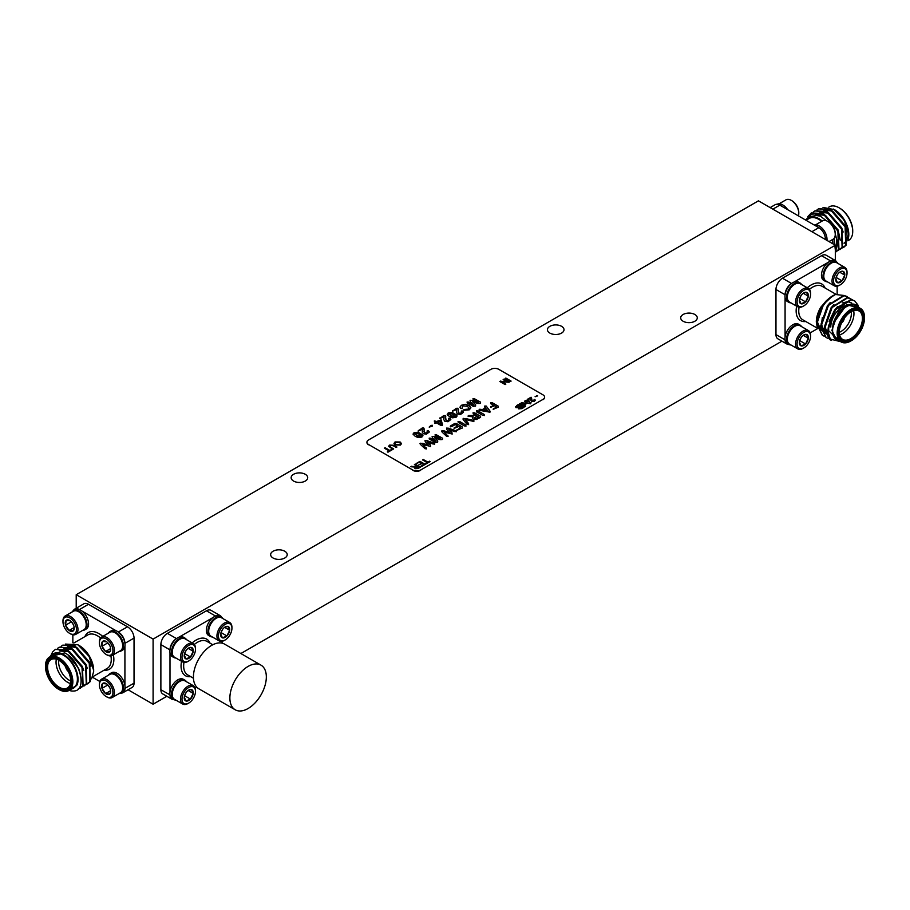 <?xml version="1.0" encoding="UTF-8"?>
<svg xmlns="http://www.w3.org/2000/svg" width="910" height="910" viewBox="0 0 910 910"><rect width="100%" height="100%" fill="white"/><g stroke="black" fill="none" stroke-linecap="round" stroke-linejoin="round"><path stroke-width="1.36" d="M416.154 463.554L419.999 461.336L425.266 464.373L421.558 466.523L420.943 466.17L423.912 464.453L422.297 463.52L418.918 464.771L421.694 463.167L419.863 462.121L416.154 463.554M516.095 407.6L516.527 405.61L518.495 404.472L523.762 407.509L521.794 408.647L518.689 408.863L518.347 407.76L516.095 407.6L515.447 406.747M526.799 400.184L529.472 401.139L530.45 403.653L526.094 403.084L525.115 400.571L526.799 400.184L529.472 401.139M531.11 402.8L530.45 403.653M524.456 401.412L526.799 400.332M535.103 396.669L537.673 395.896L535.103 396.669M390.31 445.468L390.64 447.197L393.632 448.926L392.892 449.347L388.604 446.275L389.571 445.104L393.916 445.263L396.942 447.015L396.203 447.436L393.211 445.707L390.31 445.468L389.628 446.287M503.139 379.618L503.878 379.186L509.145 382.234L501.911 381.87L505.835 384.145L505.096 384.566L499.829 381.529L507.063 381.893L503.139 379.618M413.185 434.616L414.05 432.603L418.145 432.216L422.638 434.855L421.899 437.084L418.088 437.539L415.256 436.368L413.038 434.013M413.185 434.764L414.05 432.762L418.145 432.364L422.968 435.697M429.27 427.12L431.078 425.402L432.432 425.3L432.261 426.085L429.27 427.12L431.078 425.402M431.078 425.55L432.432 425.3L432.261 426.085M439.803 418.68L443.682 415.768L445.217 415.688L446.184 420.477L448.528 420.454L448.744 418.293L449.995 418.327L450.825 419.544L447.97 421.728L444.842 421.296L443.796 419.658L443.955 416.825L439.803 418.532L443.682 415.608L445.217 415.54L445.741 416.996M439.803 418.532L439.871 417.963M445.604 418.646L445.502 419.385M445.604 418.793L446.184 420.625L448.528 420.602L448.744 418.293L449.995 418.327M452.441 411.388L456.32 408.465L457.855 408.397L458.822 413.174L461.165 413.163L461.381 411.001L462.633 411.024L463.474 412.241L460.608 414.437L457.48 413.993L456.433 412.366L456.592 409.534L452.441 411.24L456.32 408.317L457.855 408.249L458.378 409.705M452.441 411.24L452.509 410.66M458.242 411.354L458.139 412.082M458.242 411.502L458.822 413.322L461.165 413.311L461.381 411.001L462.633 411.024M470.288 401.765L470.049 400.275L472.37 400.411L478.444 402.504L473.189 399.467L473.018 398.569L480.56 402.129L479.979 403.437L477.852 403.494L472.62 401.754L475.646 404.779L475.532 406.008L473.257 406.349L467.262 402.891L467.092 401.981L468.65 402.095L473.905 405.121L470.288 401.617L470.049 400.275L470.288 401.617M473.189 399.467L473.018 398.569L474.565 398.671M474.565 398.819L480.56 402.129L480.457 403.164M472.62 401.754L475.646 404.779L475.532 406.008M467.262 402.891L467.092 401.981L468.65 402.095M432.375 437.903L432.136 436.413L434.457 436.55L440.531 438.643L435.276 435.606L435.105 434.707L442.647 438.267L442.067 439.575L439.939 439.644L434.707 437.903L437.733 440.918L437.619 442.146L435.344 442.487L429.349 439.029L429.179 438.12L430.737 438.233L435.981 441.259L432.375 437.755L432.136 436.413L432.375 437.755M435.276 435.606L435.105 434.707L436.652 434.809M436.652 434.957L442.647 438.267L442.544 439.302M434.707 437.903L437.733 440.918L437.619 442.146M429.349 439.029L429.179 438.12L430.737 438.233M456.854 430.362L460.471 427.586L458.594 426.494L454.101 428.417L457.411 425.812L455.239 424.56L451.633 426.642L450.302 426.722L450.45 425.96L454.625 423.548L456.479 423.571L462.189 426.87L462.235 427.939L456.854 430.362L460.471 427.586M454.101 428.417L457.411 425.812M450.302 426.722L454.625 423.548M454.625 423.696L456.479 423.719L462.189 426.87L462.235 427.939M473.837 421.466L465.09 419.442L468.491 423.423L468.604 424.481L467.183 424.504L463.486 419.988L463.349 418.395L472.87 420.284L473.894 420.625L473.837 421.614M465.09 419.442L468.604 424.481M462.883 419.01L466.102 418.475M476.624 411.968L476.43 410.842L478.103 410.967L484.12 414.437L484.325 415.404L482.641 415.301L476.624 411.82L476.43 410.842L476.624 411.82M476.43 411.001L478.103 411.115L484.12 414.437L484.325 415.404M493.231 409.352L496.416 406.827L494.539 405.746L490.695 407.282L493.357 405.064L490.843 403.619L490.638 402.641L492.31 402.755L498.134 406.122L498.168 407.179L493.231 409.352L496.416 406.827M490.695 407.282L493.357 405.064M490.843 403.619L490.638 402.641L492.31 402.755M492.31 402.902L498.134 406.122L498.168 407.179M542.997 394.86L498.737 369.312A5.528 3.185 0 0 0 490.922 369.312L368.539 439.962A5.528 3.185 0 0 0 366.923 442.214A5.528 3.185 0 0 0 368.539 444.478L412.799 470.026A5.528 3.185 0 0 0 420.613 470.026L542.997 399.376A5.528 3.185 0 0 0 544.612 397.124A5.528 3.185 0 0 0 542.997 394.86M479.149 410.239L479.195 409.25L482.311 409.614L485.383 407.839L484.723 406.053L486.156 406.042L489.739 410.603L489.876 412.196L480.207 410.433L479.149 410.091L479.195 409.25L479.149 410.091M484.802 407.088L484.723 406.053L486.156 406.042M490.342 411.593L489.876 412.196M471.994 415.711L475.68 415.153L473.257 413.754L473.063 412.787L474.736 412.901L480.56 416.268L480.571 417.349L476.362 419.51L473.291 419.135L472.415 418.043L473.166 416.814L468.161 416.325L468.286 415.54L475.145 415.46M473.257 413.754L473.063 412.787L474.736 412.901M474.736 413.049L480.56 416.268L480.571 417.349M468.161 416.325L468.286 415.54L471.994 415.859M458.253 422.581L458.06 421.444L459.732 421.569L465.761 425.05L465.965 426.005L464.271 425.903L458.253 422.422L458.06 421.444L458.253 422.422M458.06 421.603L459.732 421.717L465.761 425.05L465.965 426.005M441.509 431.351L444.33 430.919L450.143 432.864L446.799 429.497L446.56 428.087L456.217 430.828L456.194 431.647L454.317 431.511L448.858 429.497L451.929 432.557L452.122 434.002L444.342 432.102L448.061 436.345L446.639 436.356L442.192 432.193L441.907 430.783L441.509 431.283M446.799 429.497L446.56 428.087L449.017 428.257M449.017 428.405L456.217 430.828L456.194 431.647M448.858 429.497L451.929 432.557L452.122 434.002M444.342 432.102L448.061 436.345M419.988 443.784L422.809 443.341L428.621 445.286L425.277 441.919L425.038 440.52L434.696 443.25L434.673 444.069L432.796 443.932L427.336 441.93L430.396 444.99L430.601 446.423L422.82 444.535L426.54 448.766L425.118 448.778L420.67 444.626L420.375 443.204L419.976 443.705M425.277 441.919L425.038 440.52L427.484 440.679M427.484 440.838L434.696 443.25L434.673 444.069M427.336 441.93L430.396 444.99L430.601 446.423M422.82 444.535L426.54 448.766M462.166 408.522L460.813 408.522L459.948 407.123L461.415 405.257L465.237 404.29L469.025 405.382L470.902 407.725L469.355 409.796L463.918 410.285L463.884 409.523L468.161 409.113L468.968 408.044L467.421 406.281L462.689 405.894L462.189 407.714M463.918 410.285L463.884 409.523L465.294 409.443M447.345 414.892L448.221 412.878L452.304 412.492L456.809 415.131L456.069 417.36L452.247 417.815L449.426 416.643L447.197 414.289M447.345 415.04L448.221 413.038L452.304 412.651L457.127 415.984M434.468 421.842L434.354 420.886L436.675 421.478L441.123 419.885L442.465 424.413L442.294 425.311L440.611 425.232L436.584 422.911L434.878 423.207L435.389 422.229L434.354 420.886L434.468 421.694M434.354 421.034L436.675 421.637L441.123 420.033L442.294 425.311M434.878 423.207L435.389 422.229M418.281 431.113L422.16 428.189L423.696 428.121L424.663 432.898L427.006 432.887L427.211 430.726L428.474 430.748L429.304 431.966L426.449 434.161L423.321 433.717L422.263 432.091L422.422 429.258L418.281 430.965L422.16 428.041L423.696 427.973L424.219 429.429M418.281 430.965L418.35 430.385M424.083 431.067L423.98 431.806M424.083 431.226L424.663 433.046L427.006 433.035L427.211 430.726L428.474 430.748M505.096 378.492L505.835 378.06L511.101 381.097L510.362 381.529L505.096 378.492M395.054 441.941L400.184 442.021L401.515 443.648L400.457 445.07L395.247 444.945L393.985 443.352L395.054 441.941L400.184 442.021M384.384 448.186L385.135 447.754L389.787 450.439L392.085 449.813L387.967 452.19L387.353 451.849L389.048 450.871L384.384 448.186M527.743 399.285L531.053 397.374L532.157 400.98L533.977 400.912L534.773 399.445L534.568 401.276L531.497 401.367L530.86 398.114L528.289 399.592L527.618 399.206L531.053 397.215L531.667 400.013M531.451 397.681L532.157 401.128L533.977 401.06L534.022 399.797M534.159 399.877L534.773 399.445L535.376 400.298M530.723 400.07L530.86 398.114M519.576 403.847L520.838 403.79L521.225 402.823L524.808 403.039L525.207 405.121L523.58 405.371L525.525 406.497L524.842 406.884L519.576 403.847M519.712 403.915L520.838 403.938L521.225 402.823L524.808 403.039M525.843 404.267L525.207 405.121M422.502 459.891L423.241 459.47L427.905 462.155L430.191 461.529L426.073 463.907L425.471 463.554L427.154 462.587L422.502 459.891M414.403 464.566L415.142 464.146L420.409 467.183L418.122 468.502L414.937 468.707L414.914 467.08L410.66 466.728L415.995 466.375L416.757 465.931L414.403 464.566M368.539 444.478L412.799 470.026M420.613 470.026L542.997 399.376M544.612 397.272A5.528 3.185 180 0 1 544.612 397.42A5.528 3.185 180 0 1 542.997 399.672M420.613 470.334A5.528 3.185 180 0 1 412.799 470.334M368.539 444.774A5.528 3.185 180 0 1 366.923 442.522A5.528 3.185 180 0 1 366.923 442.374M493.231 409.511L493.368 408.738M490.695 407.43L490.808 406.69M490.843 403.767L490.638 402.8M498.134 406.269L498.168 407.339M479.195 409.398L481.026 409.295M481.026 409.443L482.311 409.614M482.311 409.762L485.383 407.839M484.802 407.236L484.723 406.213M486.713 406.77L489.739 410.751L489.876 412.355M483.915 410.057L488.215 411.377L486.167 408.761L483.915 410.057L488.215 411.229M484.12 414.596L484.325 415.563M473.257 413.902L473.063 412.947M480.56 416.416L480.571 417.497M472.426 418.122L473.166 416.814M468.161 416.473L468.286 415.699M474.326 417.701L476.26 418.486L478.842 417.133L476.76 415.779L474.747 418.156L476.26 418.338L478.842 416.973M468.491 423.571L468.604 424.629M466.102 418.623L472.87 420.284M472.87 420.431L473.894 420.773M465.761 425.197L465.965 426.164M456.854 430.51L456.991 429.748M454.101 428.564L454.204 427.814M450.302 426.87L450.45 426.108M462.189 427.017L462.235 428.087M441.907 430.93L444.33 430.919M444.33 431.067L450.143 432.864M456.217 430.976L456.194 431.795M451.929 432.705L452.122 434.15M447.822 435.412L448.061 436.493M432.136 436.572L434.457 436.55M434.457 436.698L440.531 438.643M435.276 435.765L435.105 434.855M442.647 438.415L442.544 439.45M437.733 441.066L437.619 442.294M429.349 439.177L429.179 438.279M430.737 438.381L435.981 441.259M420.375 443.352L422.809 443.341M422.809 443.5L428.621 445.286M434.696 443.397L434.673 444.228M430.396 445.138L430.601 446.571M426.289 447.834L426.54 448.926M470.049 400.423L472.37 400.411M472.37 400.559L478.444 402.504M473.189 399.615L473.018 398.716M480.56 402.277L480.457 403.312M475.646 404.927L475.532 406.156M467.262 403.039L467.092 402.129M468.65 402.243L473.905 405.121M459.948 407.202L461.415 405.257M461.415 405.405L465.237 404.29M465.237 404.438L469.025 405.382M469.025 405.541L470.902 407.805M463.918 410.433L463.884 409.682M465.294 409.602L468.161 409.113M468.161 409.272L468.968 408.112M462.189 407.862L462.166 408.67M458.367 409.216L458.378 409.784M461.632 412.344L461.165 413.311L461.381 411.149M462.633 411.183L463.463 412.321M456.433 412.435L456.695 410.205M456.809 415.278L457.127 416.052M449.324 413.652L450.905 416.052L454.954 416.894L455.409 416.234M448.869 414.152L449.324 413.504L450.905 415.904L455.409 416.314M454.954 416.894L453.43 414.391L449.324 413.504M445.729 416.507L445.741 417.076M448.994 419.635L448.528 420.602L448.744 418.452M449.995 418.475L450.825 419.624M443.796 419.738L444.057 417.508M442.465 424.56L442.294 425.459M434.878 423.355L435.071 422.558M437.858 422.172L440.918 424.083L440.099 420.875L437.858 422.172L440.918 423.935M429.27 427.279L429.44 426.494M432.432 425.448L432.261 426.233M424.208 428.94L424.219 429.509M427.472 432.068L427.006 433.035L427.211 430.874M428.474 430.908L429.304 432.045M422.274 432.159L422.536 429.929M422.638 435.003L422.957 435.776M415.153 433.376L416.746 435.776L420.795 436.618L421.239 435.958M414.71 433.877L415.153 433.228L416.746 435.628L421.25 436.038M420.795 436.618L419.271 434.115L415.153 433.228M505.232 378.56L505.835 378.06M505.835 378.207L510.976 381.176M503.264 379.697L503.878 379.186M503.878 379.345L509.02 382.302M505.71 384.213L501.911 381.87M499.965 381.608L500.614 381.074M500.614 381.222L507.063 381.893M400.184 442.169L401.515 443.727M393.985 443.432L395.054 442.089M394.951 443.341L395.998 444.66L399.843 444.865L400.582 443.773M399.843 444.717L400.582 443.693L399.433 442.442L395.668 442.294L394.94 443.272L395.998 444.512L399.843 444.865M390.31 445.616L390.64 447.197M390.64 447.345L393.507 448.994M388.604 446.355L389.571 445.104M389.571 445.263L393.916 445.411L396.817 447.083M384.521 448.255L385.135 447.754M385.135 447.902L389.787 450.439M389.787 450.587L391.471 449.472M387.489 451.917L389.048 450.871M535.239 396.749L537.071 395.543M533.977 401.06L534.022 399.945L533.977 401.06M534.773 399.592L535.364 400.366M530.723 400.127L530.792 399.274M530.792 399.433L530.86 398.262L530.792 399.433M529.472 401.287L530.45 403.801M524.456 401.492L525.115 400.718M525.718 401.071L526.765 402.846L529.847 403.448L530.189 402.686L528.79 401.526L525.718 400.923L525.377 401.503M526.765 402.846L529.847 403.301L530.189 402.686M525.718 400.923L526.765 402.698M520.838 403.938L521.225 402.971M524.808 403.198L525.207 405.268M525.389 406.565L523.58 405.371M521.76 403.21L522.124 404.688L521.76 403.358L522.124 404.688L524.558 404.939L524.922 404.29L524.558 404.791L524.137 403.437L521.76 403.21L522.124 404.54L524.558 404.939L524.137 403.585M516.095 407.748L516.527 405.758L518.495 404.472M518.495 404.62L523.637 407.589M516.698 406.247L516.846 407.327L516.698 406.395L516.846 407.327L520.19 406.451L518.359 405.246L516.698 406.247L516.846 407.179L520.19 406.304M519.144 407.68L519.36 408.545L519.144 407.828L519.36 408.545L522.42 407.737L520.793 406.656L519.144 407.68L519.36 408.397L522.42 407.589M422.627 459.971L423.241 459.47M423.241 459.618L427.905 462.155M427.905 462.303L429.588 461.177M425.596 463.634L427.154 462.587M416.279 463.634L419.999 461.336M419.999 461.484L425.141 464.453M421.08 466.25L423.912 464.453M419.055 464.839L421.694 463.167M414.528 464.646L415.142 464.146M415.142 464.293L420.272 467.262M410.865 466.762L411.513 466.238M411.513 466.386L413.276 466.5M413.276 466.648L415.608 466.568M415.608 466.728L416.757 465.931M415.961 467.103L415.665 468.411L415.961 467.251L415.665 468.411L419.055 467.41L417.372 466.284L415.665 468.263L419.055 467.262M827.372 281.816A11.182 6.45 -60 0 1 825.324 281.292L823.755 280.382A11.182 6.45 -60 0 1 822.048 278.414A11.182 6.45 -60 0 1 828.134 262.387A11.182 6.45 -60 0 1 830.557 260.988L830.648 260.954A11.182 6.45 -60 0 1 834.936 261.022L836.495 261.921A11.182 6.45 -60 0 1 837.985 263.445M825.324 281.292A11.182 6.45 -60 0 1 823.607 279.325A11.182 6.45 -60 0 1 826.519 266.55A11.182 6.45 -60 0 1 836.495 261.921M831.092 263.274A10.078 5.813 120 0 0 830.91 263.377A10.078 5.813 120 0 0 828.18 265.583A10.078 5.813 120 0 0 823.789 275.719A10.078 5.813 120 0 0 823.789 275.935M840.283 284.819L839.532 285.251A10.601 6.12 -60 0 1 834.231 285.774L825.984 281.008A10.601 6.12 -60 0 1 824.358 279.142A10.601 6.12 -60 0 1 823.789 276.151A10.601 6.12 -60 0 1 828.407 265.481A10.601 6.12 -60 0 1 831.285 263.161A10.601 6.12 -60 0 1 836.586 262.637L844.833 267.404A10.601 6.12 -60 0 1 846.459 269.269A10.601 6.12 -60 0 1 847.028 272.261L847.028 273.125A9.544 5.505 -60 0 1 840.283 284.819A9.544 5.505 -60 0 1 834.049 283.601A9.544 5.505 -60 0 1 837.701 271.317A9.544 5.505 -60 0 1 846.516 270.441A9.544 5.505 -60 0 1 847.028 273.125M834.231 285.774A10.601 6.12 -60 0 1 832.605 283.909A10.601 6.12 -60 0 1 835.369 271.794A10.601 6.12 -60 0 1 844.833 267.404M835.812 278.926L837.541 282.737A6.381 3.686 -60 0 1 835.778 279.62A6.381 3.686 -60 0 1 835.812 278.926A6.381 3.686 -60 0 1 838.554 273.205A6.381 3.686 -60 0 1 840.283 271.817A6.381 3.686 -60 0 1 843.024 271.305A6.381 3.686 -60 0 1 844.446 272.625A6.381 3.686 -60 0 1 844.753 275.116L843.024 271.305L840.556 271.76M790.927 344.958A11.182 6.45 -60 0 1 788.868 344.435L787.298 343.525A11.182 6.45 -60 0 1 785.592 341.557A11.182 6.45 -60 0 1 785.091 339.851L785.08 339.76A11.182 6.45 -60 0 1 785.08 336.95A11.182 6.45 -60 0 1 790.437 326.588A11.182 6.45 -60 0 1 798.48 324.165L800.049 325.063A11.182 6.45 -60 0 1 801.528 326.588M788.868 344.435A11.182 6.45 -60 0 1 787.15 342.467A11.182 6.45 -60 0 1 790.062 329.693A11.182 6.45 -60 0 1 800.049 325.063M794.635 326.417A10.078 5.813 120 0 0 794.453 326.519A10.078 5.813 120 0 0 791.723 328.726A10.078 5.813 120 0 0 787.332 338.861A10.078 5.813 120 0 0 787.332 339.077M803.826 347.95L803.075 348.382A10.601 6.12 -60 0 1 797.774 348.917L789.527 344.151A10.601 6.12 -60 0 1 787.901 342.285A10.601 6.12 -60 0 1 787.332 339.293A10.601 6.12 -60 0 1 791.962 328.624A10.601 6.12 -60 0 1 794.828 326.303A10.601 6.12 -60 0 1 800.129 325.78L808.387 330.546A10.601 6.12 -60 0 1 810.002 332.412A10.601 6.12 -60 0 1 810.582 335.403L810.582 336.268A9.544 5.505 -60 0 1 803.826 347.95A9.544 5.505 -60 0 1 797.592 346.744A9.544 5.505 -60 0 1 801.244 334.459A9.544 5.505 -60 0 1 810.059 333.572A9.544 5.505 -60 0 1 810.582 336.268M797.774 348.917A10.601 6.12 -60 0 1 796.148 347.04A10.601 6.12 -60 0 1 798.912 334.937A10.601 6.12 -60 0 1 808.387 330.546M799.355 342.069L801.084 345.88A6.381 3.686 -60 0 1 799.321 342.763A6.381 3.686 -60 0 1 799.355 342.069A6.381 3.686 -60 0 1 802.097 336.347A6.381 3.686 -60 0 1 803.826 334.948A6.381 3.686 -60 0 1 806.578 334.448A6.381 3.686 -60 0 1 808 335.756A6.381 3.686 -60 0 1 808.296 338.258L806.578 334.448L804.11 334.903M305.294 474.292A8.281 4.789 0 0 0 296.262 473.257A8.281 4.789 0 0 0 291.143 477.682A8.281 4.789 0 0 0 293.577 481.06A8.281 4.789 0 0 0 302.598 482.095A8.281 4.789 0 0 0 307.716 477.682A8.281 4.789 0 0 0 305.294 474.292M284.784 551.232A8.281 4.789 0 0 0 275.753 550.197A8.281 4.789 0 0 0 270.645 554.622A8.281 4.789 0 0 0 273.068 558.001A8.281 4.789 0 0 0 282.1 559.036A8.281 4.789 0 0 0 287.219 554.622A8.281 4.789 0 0 0 284.784 551.232M694.853 314.485A8.281 4.789 0 0 0 685.821 313.45A8.281 4.789 0 0 0 680.703 317.874A8.281 4.789 0 0 0 683.137 321.253A8.281 4.789 0 0 0 692.169 322.288A8.281 4.789 0 0 0 697.276 317.874A8.281 4.789 0 0 0 694.853 314.485M561.584 326.326A8.281 4.789 0 0 0 552.552 325.291A8.281 4.789 0 0 0 547.433 329.704A8.281 4.789 0 0 0 549.867 333.094A8.281 4.789 0 0 0 558.888 334.129A8.281 4.789 0 0 0 564.007 329.704A8.281 4.789 0 0 0 561.584 326.326M835.232 233.95A9.544 5.505 -120 0 0 835.243 233.529A9.544 5.505 -120 0 0 831.08 223.928A9.544 5.505 -120 0 0 828.498 221.847A9.544 5.505 -120 0 0 828.134 221.642M829.01 241.582L833.048 239.25A10.601 6.12 -120 0 0 835.243 234.405A10.601 6.12 -120 0 0 830.614 223.735A10.601 6.12 -120 0 0 827.747 221.414A10.601 6.12 -120 0 0 822.447 220.88L815.587 224.838M826.974 238.591A10.601 6.12 -120 0 0 822.367 228.49A10.601 6.12 -120 0 0 819.978 226.476M826.997 240.411A11.182 6.45 -120 0 0 822.151 228.364A11.182 6.45 -120 0 0 814.279 225.043M798.775 212.906A9.544 5.505 -120 0 0 798.787 212.485A9.544 5.505 -120 0 0 794.623 202.885A9.544 5.505 -120 0 0 792.041 200.792A9.544 5.505 -120 0 0 791.677 200.598M798.4 215.875A10.601 6.12 -120 0 0 798.787 213.35A10.601 6.12 -120 0 0 794.157 202.68A10.601 6.12 -120 0 0 791.29 200.359A10.601 6.12 -120 0 0 785.99 199.836L779.131 203.794M787.707 209.698A10.601 6.12 -120 0 0 785.91 207.446A10.601 6.12 -120 0 0 783.521 205.421M787.503 209.584A11.182 6.45 -120 0 0 785.694 207.321A11.182 6.45 -120 0 0 777.185 204.261M806.033 220.277L809.195 218.457A19.337 11.159 60 0 1 818.863 219.412A19.337 11.159 60 0 1 821.639 221.346M836.267 251.717L838.929 249.283L838.326 230.833L823.63 213.657L811.447 212.906M835.323 252.218L838.485 249.545L837.882 231.094L823.186 213.907L811.219 213.031L807.818 216.557M843.502 247.543L846.163 245.108L845.561 226.658L830.864 209.471L818.682 208.731M841.568 248.385L845.72 245.37L845.117 226.92L830.409 209.732L818.454 208.856L816.964 209.948M839.885 249.636L842.546 247.19L841.943 228.751L827.247 211.564L815.064 210.824M837.951 250.466L842.103 247.452L841.5 229.013L826.803 211.825L814.837 210.949L813.347 212.03M852.704 231.06A18.416 10.636 60 0 0 852.715 230.685A18.416 10.636 60 0 0 839.691 208.14L839.043 207.764A19.337 11.159 -120 0 0 829.374 206.809L828.771 207.15M847.983 239.501A20.259 11.693 60 0 0 848.803 234.45A20.259 11.693 60 0 0 834.481 209.641L822.993 207.423M847.927 240.058L848.803 234.939L844.321 220.322L833.48 209.061M822.185 221.039A20.259 11.693 -120 0 0 818.863 218.662A20.259 11.693 -120 0 0 806.18 220.197M805.555 220.004L811.345 214.589L820.308 216.159L826.542 220.834M106.754 641.846L102.591 641.436A6.381 3.686 60 0 1 104.445 640.856A6.381 3.686 60 0 1 106.174 641.459A6.381 3.686 60 0 1 106.754 641.846A6.381 3.686 60 0 1 110.337 647.078A6.381 3.686 60 0 1 110.679 649.274A6.381 3.686 60 0 1 109.746 651.901A6.381 3.686 60 0 1 105.583 651.492A6.381 3.686 60 0 1 102 646.259A6.381 3.686 60 0 1 102.591 641.436L102 646.259L105.583 651.492L109.746 651.901L110.588 649.535M108.756 655.359A9.544 5.505 60 0 1 106.174 654.461A9.544 5.505 60 0 1 99.418 642.767A9.544 5.505 60 0 1 103.581 637.978A9.544 5.505 60 0 1 112.408 647.283A9.544 5.505 60 0 1 108.756 655.359M99.418 642.767L99.418 641.903A10.601 6.12 60 0 1 101.613 637.045A10.601 6.12 60 0 1 104.047 636.579A10.601 6.12 60 0 1 113.159 645.019A10.601 6.12 60 0 1 112.226 655.416A10.601 6.12 60 0 1 109.791 655.894A10.601 6.12 60 0 1 106.925 654.893L106.174 654.461M101.613 637.045L109.871 632.291A10.601 6.12 60 0 1 112.294 631.813A10.601 6.12 60 0 1 115.172 632.814A10.601 6.12 60 0 1 122.099 642.153A10.601 6.12 60 0 1 122.668 645.804A10.601 6.12 60 0 1 120.473 650.661L112.226 655.416M122.668 645.577A10.078 5.813 -120 0 0 122.668 645.372A10.078 5.813 -120 0 0 122.122 641.903A10.078 5.813 -120 0 0 115.547 633.03A10.078 5.813 -120 0 0 115.365 632.928M108.472 633.087A11.182 6.45 60 0 1 109.951 631.574L111.52 630.676A11.182 6.45 60 0 1 114.08 630.175A11.182 6.45 60 0 1 115.888 630.63L81.866 610.985A11.182 6.45 60 0 1 88.168 620.813A11.182 6.45 60 0 1 86.245 628.992L84.675 629.891A11.182 6.45 60 0 1 82.628 630.414M109.951 631.574A11.182 6.45 60 0 1 112.522 631.074A11.182 6.45 60 0 1 122.122 639.98A11.182 6.45 60 0 1 121.132 650.934A11.182 6.45 60 0 1 119.074 651.458M106.754 683.933L102.591 683.524A6.381 3.686 60 0 1 104.445 682.955A6.381 3.686 60 0 1 106.174 683.558A6.381 3.686 60 0 1 106.754 683.933A6.381 3.686 60 0 1 110.337 689.177A6.381 3.686 60 0 1 110.679 691.361A6.381 3.686 60 0 1 109.746 694A6.381 3.686 60 0 1 105.583 693.591A6.381 3.686 60 0 1 102 688.347A6.381 3.686 60 0 1 102.591 683.524L102 688.347L105.583 693.591L109.746 694L110.588 691.634M108.756 697.458A9.544 5.505 60 0 1 106.174 696.559A9.544 5.505 60 0 1 99.418 684.866A9.544 5.505 60 0 1 103.581 680.066A9.544 5.505 60 0 1 112.408 689.37A9.544 5.505 60 0 1 108.756 697.458M99.418 684.866L99.418 684.002A10.601 6.12 60 0 1 101.613 679.144A10.601 6.12 60 0 1 104.047 678.667A10.601 6.12 60 0 1 113.159 687.118A10.601 6.12 60 0 1 112.226 697.515A10.601 6.12 60 0 1 109.791 697.981A10.601 6.12 60 0 1 106.925 696.992L106.174 696.559M101.613 679.144L109.871 674.378A10.601 6.12 60 0 1 112.294 673.912A10.601 6.12 60 0 1 115.172 674.902A10.601 6.12 60 0 1 122.099 684.252A10.601 6.12 60 0 1 122.668 687.892A10.601 6.12 60 0 1 120.473 692.749L112.226 697.515M122.668 687.676A10.078 5.813 -120 0 0 122.668 687.459A10.078 5.813 -120 0 0 122.122 684.002A10.078 5.813 -120 0 0 115.547 675.118A10.078 5.813 -120 0 0 115.365 675.015M108.472 675.186A11.182 6.45 60 0 1 109.951 673.662A11.182 6.45 60 0 1 112.522 673.172A11.182 6.45 60 0 1 122.122 682.068A11.182 6.45 60 0 1 121.132 693.033A11.182 6.45 60 0 1 119.074 693.557M109.951 673.662L111.52 672.763A11.182 6.45 60 0 1 114.08 672.262A11.182 6.45 60 0 1 124.92 685.56L124.92 646.259A11.182 6.45 60 0 1 122.702 650.036L121.132 650.934M70.309 620.791L66.134 620.381A6.381 3.686 60 0 1 67.988 619.812A6.381 3.686 60 0 1 69.717 620.415A6.381 3.686 60 0 1 70.309 620.791A6.381 3.686 60 0 1 73.881 626.034A6.381 3.686 60 0 1 74.222 628.218A6.381 3.686 60 0 1 73.3 630.857A6.381 3.686 60 0 1 69.126 630.448A6.381 3.686 60 0 1 65.554 625.204A6.381 3.686 60 0 1 66.134 620.381L65.554 625.204L69.126 630.448L73.3 630.857L74.131 628.491M72.299 634.315A9.544 5.505 60 0 1 69.717 633.417A9.544 5.505 60 0 1 62.972 621.723A9.544 5.505 60 0 1 67.135 616.923A9.544 5.505 60 0 1 75.951 626.239A9.544 5.505 60 0 1 72.299 634.315M62.972 621.723L62.972 620.859A10.601 6.12 60 0 1 65.167 616.002A10.601 6.12 60 0 1 67.59 615.524A10.601 6.12 60 0 1 76.702 623.976A10.601 6.12 60 0 1 75.769 634.372A10.601 6.12 60 0 1 73.335 634.839A10.601 6.12 60 0 1 70.468 633.849L69.717 633.417M65.167 616.002L73.414 611.236A10.601 6.12 60 0 1 75.849 610.769A10.601 6.12 60 0 1 78.715 611.77A10.601 6.12 60 0 1 85.642 621.109A10.601 6.12 60 0 1 86.211 624.749A10.601 6.12 60 0 1 84.016 629.606L75.769 634.372M86.211 624.533A10.078 5.813 -120 0 0 86.211 624.317A10.078 5.813 -120 0 0 85.676 620.859A10.078 5.813 -120 0 0 79.09 611.986A10.078 5.813 -120 0 0 78.908 611.873M72.015 612.043A11.182 6.45 60 0 1 73.505 610.53A11.182 6.45 60 0 1 76.065 610.03A11.182 6.45 60 0 1 85.665 618.925A11.182 6.45 60 0 1 84.675 629.891M73.505 610.53L75.064 609.62A11.182 6.45 60 0 1 77.623 609.12A11.182 6.45 60 0 1 79.352 609.552A9.202 5.312 -120 0 0 74.745 609.074A9.202 5.312 -120 0 0 73.391 610.599M61.129 646.327L62.608 645.236L74.575 646.111L89.271 663.299L89.874 681.749L85.733 684.764M62.836 645.11L75.029 645.85L89.726 663.037L90.329 681.488L87.656 683.922M50.459 656.508L64.724 652.902C80.615 660.364 87.269 690.644 73.96 691.009A23.012 13.286 60 0 1 69.103 690.394M50.846 655.655L52.643 651.901L55.373 649.41L67.34 650.286L82.037 667.474L82.639 685.924L78.169 689.018M55.612 649.285L67.795 650.036L82.491 667.212L83.094 685.662L80.421 688.096M57.512 648.409L58.991 647.329L70.957 648.204L85.654 665.392L86.257 683.831L82.116 686.845M59.218 647.203L71.412 647.943L86.109 665.13L86.712 683.569L84.038 686.015M68.841 690.542L73.391 687.914A19.337 11.159 -120 0 0 76.36 672.422A19.337 11.159 -120 0 0 63.723 655.382A19.337 11.159 -120 0 0 54.065 654.427L49.504 657.054A19.337 11.159 60 0 1 59.173 658.021A19.337 11.159 60 0 1 71.799 675.049A19.337 11.159 60 0 1 68.841 690.542A19.337 11.159 60 0 1 59.173 689.587L58.524 689.211A18.416 10.636 -120 0 0 71.537 681.692A18.416 10.636 -120 0 0 58.524 659.147A18.416 10.636 -120 0 0 45.5 666.666A18.416 10.636 -120 0 0 58.524 689.211L59.173 689.587M69.376 690.235L77.031 684.98A20.259 11.693 -120 0 0 63.723 654.631A20.259 11.693 -120 0 0 51.04 656.167M77.907 644.78L79.352 645.611A20.259 11.693 60 0 1 93.673 670.42L89.055 656.36L77.907 644.78L65.304 644.075M91.58 678.826L93.673 671.432M58.854 660.239A16.391 9.464 -120 0 0 50.971 659.613A16.391 9.464 -120 0 0 48.469 672.74A16.391 9.464 -120 0 0 59.173 687.187A16.391 9.464 -120 0 0 67.363 687.994A16.391 9.464 -120 0 0 70.752 680.862M70.423 683.512A16.391 9.464 60 0 1 67.636 682.295A16.391 9.464 60 0 1 56.386 659.204M58.809 660.216A14.549 8.395 -120 0 0 68.933 680.043A14.549 8.395 -120 0 0 70.752 680.908M58.524 688.313A17.313 9.987 60 0 1 46.285 667.11A17.313 9.987 60 0 1 58.524 660.046L58.524 660.046A17.313 9.987 60 0 1 70.752 681.249A17.313 9.987 60 0 1 58.524 688.313M266.334 676.938A25.776 14.878 -60 0 1 255.073 702.884A25.776 14.878 -60 0 1 235.212 709.789A25.776 14.878 -60 0 1 229.877 697.993A25.776 14.878 -60 0 1 241.127 672.046A25.776 14.878 -60 0 1 260.988 665.142A25.776 14.878 -60 0 1 266.334 676.938M235.212 709.789L198.755 688.745A25.776 14.878 -60 0 1 193.42 676.938A25.776 14.878 -60 0 1 204.67 651.003A25.776 14.878 -60 0 1 224.531 644.098L260.988 665.142M175.823 657.987A11.182 6.45 -60 0 1 173.764 657.464L172.206 656.554A11.182 6.45 -60 0 1 170.5 654.586A11.182 6.45 -60 0 1 169.988 652.788A11.182 6.45 -60 0 1 169.988 649.979L169.999 649.877A11.182 6.45 -60 0 1 176.494 638.627L176.585 638.558A11.182 6.45 -60 0 1 179.008 637.159A11.182 6.45 -60 0 1 183.388 637.193L184.946 638.092A11.182 6.45 -60 0 1 186.436 639.616M173.764 657.464A11.182 6.45 -60 0 1 172.058 655.484A11.182 6.45 -60 0 1 174.97 642.722A11.182 6.45 -60 0 1 184.946 638.092M179.543 639.446A10.078 5.813 120 0 0 179.361 639.548A10.078 5.813 120 0 0 176.631 641.755A10.078 5.813 120 0 0 172.24 651.89A10.078 5.813 120 0 0 172.24 652.106M188.734 660.979L187.983 661.411A10.601 6.12 -60 0 1 182.682 661.945L174.436 657.179A10.601 6.12 -60 0 1 172.809 655.314A10.601 6.12 -60 0 1 172.24 652.322A10.601 6.12 -60 0 1 176.858 641.652A10.601 6.12 -60 0 1 179.736 639.332A10.601 6.12 -60 0 1 185.037 638.809L193.284 643.575A10.601 6.12 -60 0 1 194.911 645.44A10.601 6.12 -60 0 1 195.479 648.432L195.479 649.296A9.544 5.505 -60 0 1 188.734 660.979A9.544 5.505 -60 0 1 182.5 659.773A9.544 5.505 -60 0 1 186.152 647.488A9.544 5.505 -60 0 1 194.968 646.601A9.544 5.505 -60 0 1 195.479 649.296M182.682 661.945A10.601 6.12 -60 0 1 181.056 660.068A10.601 6.12 -60 0 1 183.82 647.965A10.601 6.12 -60 0 1 193.284 643.575M184.264 655.098L185.993 658.908A6.381 3.686 -60 0 1 184.218 655.791A6.381 3.686 -60 0 1 184.264 655.098A6.381 3.686 -60 0 1 187.005 649.376A6.381 3.686 -60 0 1 188.734 647.977A6.381 3.686 -60 0 1 191.475 647.476A6.381 3.686 -60 0 1 192.897 648.784A6.381 3.686 -60 0 1 193.204 651.287L191.475 647.476L189.007 647.931M175.823 700.074A11.182 6.45 -60 0 1 173.764 699.551L172.206 698.653A11.182 6.45 -60 0 1 170.5 696.685A11.182 6.45 -60 0 1 169.999 694.967A9.202 5.312 120 0 0 171.888 699.198A9.202 5.312 120 0 0 173.89 699.619M173.764 699.551A11.182 6.45 -60 0 1 172.058 697.583A11.182 6.45 -60 0 1 174.97 684.82A11.182 6.45 -60 0 1 184.946 680.191A11.182 6.45 -60 0 1 186.436 681.704M169.988 649.877L160.877 644.621L160.877 689.723L169.988 694.876A11.182 6.45 -60 0 1 169.988 692.078A11.182 6.45 -60 0 1 175.346 681.704A11.182 6.45 -60 0 1 183.388 679.292L184.946 680.191M179.543 681.544A10.078 5.813 120 0 0 179.361 681.647A10.078 5.813 120 0 0 176.631 683.854A10.078 5.813 120 0 0 172.24 693.989A10.078 5.813 120 0 0 172.24 694.193M188.734 703.077L187.983 703.51A10.601 6.12 -60 0 1 182.682 704.033L174.436 699.278A10.601 6.12 -60 0 1 172.809 697.401A10.601 6.12 -60 0 1 172.24 694.421A10.601 6.12 -60 0 1 176.858 683.751A10.601 6.12 -60 0 1 179.736 681.431A10.601 6.12 -60 0 1 185.037 680.908L193.284 685.662A10.601 6.12 -60 0 1 194.911 687.539A10.601 6.12 -60 0 1 195.479 690.519L195.479 691.384A9.544 5.505 -60 0 1 188.734 703.077A9.544 5.505 -60 0 1 182.5 701.872A9.544 5.505 -60 0 1 186.152 689.575A9.544 5.505 -60 0 1 194.968 688.699A9.544 5.505 -60 0 1 195.479 691.384M182.682 704.033A10.601 6.12 -60 0 1 181.056 702.167A10.601 6.12 -60 0 1 183.82 690.053A10.601 6.12 -60 0 1 193.284 685.662M184.264 697.185L185.993 700.996A6.381 3.686 -60 0 1 184.218 697.89A6.381 3.686 -60 0 1 184.264 697.185A6.381 3.686 -60 0 1 187.005 691.475A6.381 3.686 -60 0 1 188.734 690.076A6.381 3.686 -60 0 1 191.475 689.564A6.381 3.686 -60 0 1 192.897 690.883A6.381 3.686 -60 0 1 193.204 693.374L191.475 689.564L189.007 690.03M212.28 636.932A11.182 6.45 -60 0 1 210.221 636.409L208.663 635.51A11.182 6.45 -60 0 1 206.945 633.542A11.182 6.45 -60 0 1 213.042 617.503A11.182 6.45 -60 0 1 215.465 616.104L215.556 616.07A11.182 6.45 -60 0 1 219.845 616.15L221.403 617.048A11.182 6.45 -60 0 1 222.882 618.561M210.221 636.409A11.182 6.45 -60 0 1 208.515 634.441A11.182 6.45 -60 0 1 211.416 621.678A11.182 6.45 -60 0 1 221.403 617.048M216 618.402A10.078 5.813 120 0 0 215.818 618.504A10.078 5.813 120 0 0 213.088 620.711A10.078 5.813 120 0 0 208.686 630.846A10.078 5.813 120 0 0 208.697 631.051M225.191 639.935L224.44 640.367A10.601 6.12 -60 0 1 219.139 640.89L210.881 636.135A10.601 6.12 -60 0 1 209.266 634.259A10.601 6.12 -60 0 1 208.686 631.278A10.601 6.12 -60 0 1 213.315 620.609A10.601 6.12 -60 0 1 216.193 618.288A10.601 6.12 -60 0 1 221.494 617.765L229.741 622.52A10.601 6.12 -60 0 1 231.368 624.396A10.601 6.12 -60 0 1 231.936 627.377L231.936 628.241A9.544 5.505 -60 0 1 225.191 639.935A9.544 5.505 -60 0 1 218.957 638.729A9.544 5.505 -60 0 1 222.597 626.433A9.544 5.505 -60 0 1 231.424 625.557A9.544 5.505 -60 0 1 231.936 628.241M219.139 640.89A10.601 6.12 -60 0 1 217.513 639.025A10.601 6.12 -60 0 1 220.265 626.922A10.601 6.12 -60 0 1 229.741 622.52M220.72 634.042L222.438 637.865A6.381 3.686 -60 0 1 220.675 634.748A6.381 3.686 -60 0 1 220.72 634.042A6.381 3.686 -60 0 1 223.462 628.332A6.381 3.686 -60 0 1 225.191 626.933A6.381 3.686 -60 0 1 227.932 626.421A6.381 3.686 -60 0 1 229.354 627.741A6.381 3.686 -60 0 1 229.661 630.243L227.932 626.421L225.464 626.888M864.5 318.056A18.416 10.636 120 0 0 851.476 310.549A18.416 10.636 120 0 0 838.463 333.094A18.416 10.636 120 0 0 851.476 340.613A18.416 10.636 120 0 0 864.5 318.056L864.5 317.306A19.337 11.159 -60 0 0 860.496 308.456A19.337 11.159 -60 0 0 845.595 313.643A19.337 11.159 -60 0 0 837.154 333.094A19.337 11.159 -60 0 0 841.159 341.944A19.337 11.159 -60 0 0 850.827 340.988A19.337 11.159 -60 0 0 851.157 340.795M839.247 332.639A17.313 9.987 -60 0 1 851.476 311.447A17.313 9.987 -60 0 1 863.715 318.511A17.313 9.987 -60 0 1 851.476 339.714A17.313 9.987 -60 0 1 839.247 332.639M839.247 332.264A16.391 9.464 120 0 0 842.637 339.396A16.391 9.464 120 0 0 855.263 335.005A16.391 9.464 120 0 0 862.418 318.511A16.391 9.464 120 0 0 859.029 311.015A16.391 9.464 120 0 0 851.146 311.641M830.784 327.009A16.391 9.464 -60 0 1 842.364 306.932A16.391 9.464 -60 0 1 844.651 305.885M853.614 310.606A16.391 9.464 -60 0 1 853.955 313.632A16.391 9.464 -60 0 1 839.577 334.914M839.247 332.309A14.549 8.395 120 0 0 851.351 313.632A14.549 8.395 120 0 0 851.191 311.618M816.327 322.174L820.865 307.125A20.259 11.693 -60 0 0 816.327 321.822L817.271 327.759M840.817 341.728L830.307 339.089A23.012 13.286 -60 0 1 828.043 330.842A23.012 13.286 -60 0 1 828.589 325.678L828.726 330.842L839.759 341.136M858.96 307.569A20.259 11.693 120 0 0 845.697 306.374A20.259 11.693 120 0 0 833.094 323.698L846.607 304.827L859.757 308.035M860.496 308.456L855.935 305.828A19.337 11.159 120 0 0 841.045 311.004A19.337 11.159 120 0 0 832.605 330.466A19.337 11.159 120 0 0 836.608 339.316L841.159 341.944M824.244 336.2L822.56 335.46L817.339 324.665C818.42 310.663 824.483 300.607 835.528 294.499A23.012 13.286 120 0 0 832.605 295.887A23.012 13.286 120 0 0 823.379 304.52L832.605 295.887M822.344 335.324L816.884 324.404C816.85 317.783 819.011 311.152 823.379 304.52M830.307 339.089L827.736 330.66L835.278 309.343L850.941 299.595L854.388 300.687M831.626 340.42L829.795 339.635L824.574 328.84L832.104 307.512L847.779 297.775L852.465 299.845M829.579 339.498L824.119 328.578L831.66 307.25L847.324 297.513L850.782 298.605M827.861 338.292L826.178 337.553L820.957 326.747L828.487 305.43L844.161 295.682L848.848 297.763M825.962 337.417L820.502 326.485L828.043 305.168L843.707 295.42L847.164 296.512M828.589 325.678L835.721 309.605L851.396 299.856L854.627 300.812L858.107 305.248M790.927 302.859A11.182 6.45 -60 0 1 788.868 302.336L787.298 301.438A11.182 6.45 -60 0 1 785.592 299.47A11.182 6.45 -60 0 1 785.08 297.661A11.182 6.45 -60 0 1 785.08 294.863L785.091 294.749A11.182 6.45 -60 0 1 791.598 283.499L791.677 283.431A11.182 6.45 -60 0 1 794.111 282.032A11.182 6.45 -60 0 1 798.48 282.066L800.049 282.976A11.182 6.45 -60 0 1 801.528 284.489M788.868 302.336A11.182 6.45 -60 0 1 787.15 300.368A11.182 6.45 -60 0 1 790.062 287.606A11.182 6.45 -60 0 1 800.049 282.976M794.635 284.329A10.078 5.813 120 0 0 794.453 284.432A10.078 5.813 120 0 0 791.723 286.627A10.078 5.813 120 0 0 787.332 296.762A10.078 5.813 120 0 0 787.332 296.978M803.826 305.862L803.075 306.295A10.601 6.12 -60 0 1 797.774 306.818L789.527 302.052A10.601 6.12 -60 0 1 787.901 300.186A10.601 6.12 -60 0 1 787.332 297.206A10.601 6.12 -60 0 1 791.962 286.536A10.601 6.12 -60 0 1 794.828 284.216A10.601 6.12 -60 0 1 800.129 283.681L808.387 288.447A10.601 6.12 -60 0 1 810.002 290.313A10.601 6.12 -60 0 1 810.582 293.304L810.582 294.169A9.544 5.505 -60 0 1 803.826 305.862A9.544 5.505 -60 0 1 797.592 304.657A9.544 5.505 -60 0 1 801.244 292.36A9.544 5.505 -60 0 1 810.059 291.484A9.544 5.505 -60 0 1 810.582 294.169M797.774 306.818A10.601 6.12 -60 0 1 796.148 304.952A10.601 6.12 -60 0 1 798.912 292.838A10.601 6.12 -60 0 1 808.387 288.447M799.355 299.97L801.084 303.781A6.381 3.686 -60 0 1 799.321 300.675A6.381 3.686 -60 0 1 799.355 299.97A6.381 3.686 -60 0 1 802.097 294.248A6.381 3.686 -60 0 1 803.826 292.861A6.381 3.686 -60 0 1 806.578 292.349A6.381 3.686 -60 0 1 808 293.668A6.381 3.686 -60 0 1 808.296 296.159L806.578 292.349L804.11 292.815M65.725 666.916A4.607 2.662 -120 0 0 68.409 671.569M65.907 667.178A4.607 2.662 -120 0 0 68.273 671.284M841.591 322.97A4.607 2.662 120 0 0 844.275 318.307M841.727 322.686A4.607 2.662 120 0 0 844.093 318.58M799.651 298.514L801.221 295.318M803.246 293.248L808.296 296.159A6.381 3.686 -60 0 1 805.555 301.881L808.296 296.159M799.697 298.503L805.555 301.881A6.381 3.686 -60 0 1 801.084 303.781L805.555 301.881M836.608 261.989A9.202 5.312 120 0 0 835.255 260.476A9.202 5.312 120 0 0 830.648 260.931L821.537 255.676L782.475 278.221L791.586 283.488A9.202 5.312 120 0 0 785.08 294.76L775.968 289.494L775.968 334.596L785.08 339.862A9.202 5.312 120 0 0 786.991 344.071A9.202 5.312 120 0 0 788.981 344.492M828.134 262.387L794.111 282.032M785.08 297.661L785.08 336.95M810.196 332.878L817.487 328.669M837.154 294.021L837.154 286.172M839.316 340.875L836.336 339.578C833.731 337.928 832.4 334.937 832.343 330.614L833.094 323.698M820.865 307.125L827.088 300.061M844.616 295.534L835.528 294.499M821.537 255.676A9.202 5.312 -60 0 1 826.143 255.221L835.255 260.476M786.991 344.071L777.879 338.816A9.202 5.312 -60 0 1 775.968 334.596M775.968 289.494A9.202 5.312 -60 0 1 782.475 278.221M836.336 339.578L831.899 330.353L838.258 312.062L847.142 304.531M829.135 321.287L834.641 309.969L837.53 306.647M842.421 302.973L847.961 301.585L851.601 303.03M828.316 334.857L824.665 326.178L831.023 307.876L833.913 304.566M824.699 332.764L821.047 324.085L827.406 305.794L830.295 302.473M821.082 330.683L817.43 322.003L823.789 303.701L826.053 301.028M837.985 306.909L848.416 301.847L851.714 303.019M826.03 333.629L825.154 333.026M824.653 332.605L821.503 324.347L822.356 317.374M221.005 632.598L222.586 629.402M224.599 627.32L229.661 630.243A6.381 3.686 -60 0 1 226.92 635.954L229.661 630.243M221.062 632.575L226.92 635.954A6.381 3.686 -60 0 1 222.438 637.865L226.92 635.954M184.559 695.729L186.129 692.544M188.143 690.462L193.204 693.374A6.381 3.686 -60 0 1 190.463 699.096L193.204 693.374M184.605 695.718L190.463 699.096A6.381 3.686 -60 0 1 185.993 700.996L190.463 699.096M184.559 653.642L186.129 650.445M188.143 648.364L193.204 651.287A6.381 3.686 -60 0 1 190.463 656.997L193.204 651.287M184.605 653.619L190.463 656.997A6.381 3.686 -60 0 1 185.993 658.908L190.463 656.997M221.517 617.116A9.202 5.312 120 0 0 220.152 615.604A9.202 5.312 120 0 0 215.556 616.059L206.445 610.792L167.383 633.349L176.494 638.604A9.202 5.312 120 0 0 169.988 649.888M213.042 617.503L179.008 637.159M222.063 643.131L222.063 641.288M195.093 688.005L196.685 687.084M169.988 652.788L169.988 692.078M206.445 610.792A9.202 5.312 -60 0 1 211.04 610.337L220.152 615.604M171.888 699.198L162.776 693.932A9.202 5.312 -60 0 1 160.877 689.723M160.877 644.621A9.202 5.312 -60 0 1 167.383 633.349M68.125 655.109L78.647 668.44L80.524 674.685M59.298 650.991L69.604 651.696L82.264 666.359L83.697 670.511M63.882 648.432L73.221 649.615L85.881 664.266L87.314 668.429M67.488 646.35L76.838 647.522L89.499 662.173L90.932 666.336M77.031 684.98L73.482 688.279L71.515 688.995M45.5 666.291A19.337 11.159 60 0 1 45.5 665.915A19.337 11.159 60 0 1 49.504 657.054M121.019 693.09A9.202 5.312 -120 0 0 123.009 692.669A9.202 5.312 -120 0 0 124.92 688.461A11.182 6.45 60 0 1 122.702 692.135L121.132 693.033M124.92 685.56A11.182 6.45 60 0 1 124.92 688.358L134.032 683.194A9.202 5.312 60 0 1 132.121 687.414L123.009 692.669M74.745 609.074L83.856 603.819A9.202 5.312 60 0 1 88.463 604.274L79.443 609.586A11.182 6.45 60 0 1 81.866 610.985M115.888 630.63A11.182 6.45 60 0 1 118.323 632.029L127.525 626.819A9.202 5.312 60 0 1 134.032 638.092L124.92 643.359A9.202 5.312 -120 0 0 118.402 632.086A11.182 6.45 60 0 1 124.909 643.359L124.92 643.461A11.182 6.45 60 0 1 124.92 646.259M92.513 677.267L99.804 681.476M134.032 683.194L134.032 638.092M127.525 626.819L88.463 604.274M72.846 634.77L72.846 642.767M74.188 627.525L69.126 630.448M65.554 625.204L71.412 621.826L73.391 624.738M110.645 690.667L105.583 693.591M102 688.347L107.869 684.968L109.848 687.88M110.645 648.568L105.583 651.492M102 646.259L107.869 642.869L109.848 645.782M844.105 243.357L845.936 241.525L847.506 236.031M846.766 229.957L845.333 225.794L832.673 211.143L823.334 209.971M843.149 232.05L841.716 227.887L829.056 213.236L819.717 212.053M840.271 240.206L838.11 229.98L825.438 215.317L815.428 214.453M835.983 236.475L835.243 234.018M833.048 243.914L832.582 239.523M835.323 249.875L834.095 238.34M835.323 251.353L836.825 239.933A23.012 13.286 60 0 1 835.323 250.955M835.243 234.314L836.825 239.933M844.116 243.288L845.492 241.787L846.311 230.219M832.775 243.755L832.457 239.592M847.813 240.809L848.712 240.297A19.337 11.159 -120 0 0 852.715 231.436A19.337 11.159 -120 0 0 839.043 207.764L839.691 208.14M782.316 206.581A11.182 6.45 -120 0 0 779.893 205.182L818.852 227.693A9.202 5.312 60 0 1 825.37 238.966M770.144 207.594L775.195 204.682A9.202 5.312 60 0 1 779.802 205.137L772.84 209.152M832.24 239.717A19.337 11.159 60 0 1 832.525 243.607M834.481 210.392A19.337 11.159 60 0 1 848.006 236.327M845.254 242.117A19.337 11.159 60 0 1 844.196 242.902M818.772 227.636A11.182 6.45 -120 0 0 816.35 226.226M128.071 689.757L153.096 704.215L166.837 696.275M240.877 653.528L781.929 341.159M76.212 594.708L153.096 639.104L835.323 245.222L758.439 200.837L76.212 594.708L76.212 608.233M835.323 245.222L835.323 260.522M153.096 639.104L153.096 704.215M799.651 340.613L801.221 337.417M801.084 345.88L805.555 343.98L808.296 338.258A6.381 3.686 -60 0 1 805.555 343.98A6.381 3.686 -60 0 1 801.084 345.88M799.697 340.59L805.555 343.98M803.246 335.335L808.296 338.258M836.108 277.47L837.678 274.274M837.541 282.737L842.012 280.837L844.753 275.116A6.381 3.686 -60 0 1 842.012 280.837A6.381 3.686 -60 0 1 837.541 282.737M836.154 277.448L842.012 280.837M839.691 272.192L844.753 275.116M92.752 676.744L107.243 668.372A19.337 11.159 -120 0 0 110.918 655.871M100.578 637.956A19.337 11.159 -120 0 0 97.575 635.84A19.337 11.159 -120 0 0 87.906 634.884L73.835 643.017M84.892 636.625A21.169 12.228 60 0 1 98.883 633.587A21.169 12.228 60 0 1 102.739 636.397M212.792 644.758L206.991 641.402A19.337 11.159 120 0 0 194.331 644.473M183.991 662.389A19.337 11.159 120 0 0 183.661 666.04A19.337 11.159 120 0 0 187.665 674.89L193.455 678.234M190.679 676.63A21.169 12.228 -60 0 1 181.056 666.04A21.169 12.228 -60 0 1 181.556 661.297M192.169 642.926A21.169 12.228 -60 0 1 210.005 643.154M836.028 294.328L822.094 286.286A19.337 11.159 120 0 0 809.422 289.357M799.082 307.273A19.337 11.159 120 0 0 798.753 310.924A19.337 11.159 120 0 0 802.756 319.774L817.373 328.203M805.771 321.514A21.169 12.228 -60 0 1 796.148 310.924A21.169 12.228 -60 0 1 796.648 306.17M807.261 287.799A21.169 12.228 -60 0 1 825.108 288.026M113.352 654.768A21.169 12.228 60 0 1 104.229 670.113M811.902 231.697L818.863 227.682M835.243 233.529L835.243 234.405M798.787 212.485L798.787 213.35M851.476 340.613L850.827 340.988M841.067 307.694L842.364 306.932M45.5 666.666L45.5 665.915M852.715 230.685L852.715 231.436M792.041 200.792L791.29 200.359M828.498 221.847L827.747 221.414"/></g></svg>
